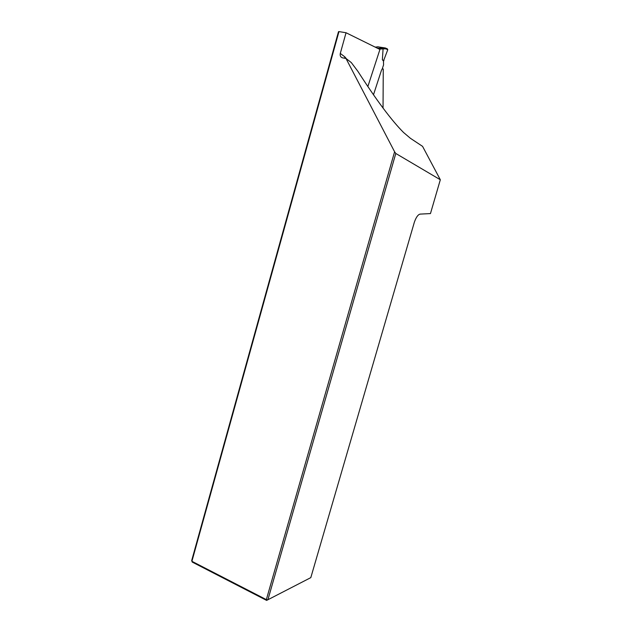 <?xml version="1.0" encoding="UTF-8"?>
<svg xmlns="http://www.w3.org/2000/svg" width="632" height="632" viewBox="0 0 632 632"><rect width="100%" height="100%" fill="white"/><g stroke="black" fill="none" stroke-linecap="round" stroke-linejoin="round"><path stroke-width="0.95" d="M346.044 32.746L338.965 31.6L191.907 561.303L266.349 599.618L394.597 151.783L345.981 58.46L342.599 57.86C340.616 57.259 339.85 55.782 340.293 53.428L346.044 32.746L379.927 49.462L367.848 86.568M383.047 108.08L383.253 69.038C382.597 68.477 381.965 68.999 381.357 70.594L373.48 94.792M345.981 58.46L351.297 62.576L357.823 71.234C376.427 100.196 391.674 120.617 403.572 132.507L410.421 138.305L422.563 146.355L440.322 179.757L395.79 153.465L267.889 599.815L266.349 599.618L266.625 600.4L192.262 562.093L191.678 560.616L338.491 31.695L338.965 31.6M440.322 179.757L430.455 213.584L420.146 214.106C418.052 214.532 416.125 217.218 414.363 222.188L310.81 577.624L266.625 600.4M395.79 153.465L394.597 151.783M382.194 69.086L383.585 64.812L383.466 61.028L387.772 49.699L385.741 48.838L385.283 47.969L377.77 46.823M376.941 47.985L378.592 48.261L379.01 49.012M385.741 48.838L383.079 48.862L382.368 59.787L383.466 61.028M379.224 49.114L383.079 48.862L382.558 48.008L385.307 47.977M378.126 46.776L376.317 47.021M385.504 48.064L387.361 48.854L387.772 49.699M382.368 59.787L383.94 60.688M340.293 53.428L344.835 56.872L346.447 58.808M344.677 58.223L344.835 56.872M378.592 48.261L382.558 48.008M376.569 47.005L375.132 47.092"/></g></svg>
